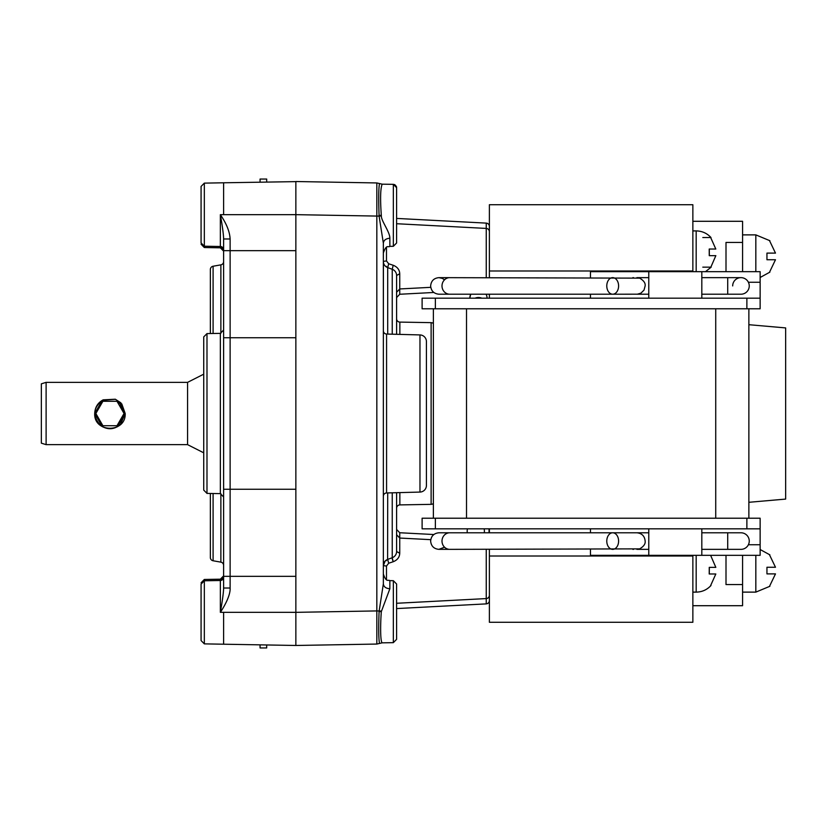 <?xml version="1.0" encoding="UTF-8"?>
<svg xmlns="http://www.w3.org/2000/svg" width="827" height="827" viewBox="0 0 827 827"><rect width="100%" height="100%" fill="white"/><g stroke="black" fill="none" stroke-linecap="round" stroke-linejoin="round"><path stroke-width="1.24" d="M120.711 402.708L115.304 399.224L103.179 399.844C92.903 407.484 92.097 416.095 100.76 425.667C107.634 430.061 114.219 429.678 120.504 424.489C114.229 429.699 107.644 430.092 100.76 425.667C96.852 422.597 94.836 418.545 94.702 413.5C93.771 433.162 126.128 433.162 125.187 413.5L121.786 403.896L125.187 413.5L120.928 402.925L120.101 403.71L117 401.281L102.899 401.281L95.839 413.5L102.899 425.719L117 425.719L124.05 413.5L117 401.281L102.899 401.281L95.839 413.5L102.899 425.719L117 425.719L124.05 413.5L117 401.281L102.899 401.281L95.839 413.5L102.899 425.719L117 425.719L124.05 413.5L120.101 403.71M120.504 424.489L125.187 413.5L120.928 402.925L125.187 413.5L120.928 402.925L125.187 413.5L120.928 402.925L125.187 413.5L120.928 402.925L125.187 413.5L120.928 402.925L125.187 413.5L120.928 402.925L125.187 413.5L120.928 402.925L125.187 413.5L120.928 402.925L125.187 413.5L120.928 402.925L125.187 413.5L120.928 402.925L125.187 413.5L120.928 402.925L125.187 413.5L120.504 424.489M103.096 399.886L115.449 399.286L102.321 400.299L94.702 413.5C94.991 407.266 97.813 402.708 103.179 399.844L115.273 399.214L102.321 400.299L94.702 413.5L102.321 400.299L115.449 399.286L102.321 400.299L94.702 413.5C93.771 433.162 126.128 433.162 125.187 413.5C126.128 433.162 93.771 433.162 94.702 413.5C93.771 433.162 126.128 433.162 125.187 413.5C126.128 433.162 93.771 433.162 94.702 413.5C93.771 433.162 126.128 433.162 125.187 413.5C126.128 433.162 93.771 433.162 94.702 413.5L102.321 426.701L94.702 413.5C93.771 433.162 126.128 433.162 125.187 413.5L117.537 426.722M94.702 413.5C93.771 433.162 126.128 433.162 125.187 413.5C126.128 433.162 93.771 433.162 94.702 413.5C93.771 433.162 126.128 433.162 125.187 413.5L117.568 426.701L125.187 413.5C126.128 433.162 93.771 433.162 94.702 413.5L102.951 399.958L94.702 413.5C93.771 433.162 126.128 433.162 125.187 413.5C126.128 433.162 93.771 433.162 94.702 413.5C93.771 433.162 126.128 433.162 125.187 413.5C126.128 433.162 93.771 433.162 94.702 413.5L102.321 426.701L94.702 413.5C93.771 433.162 126.128 433.162 125.187 413.5C126.128 433.162 93.771 433.162 94.702 413.5L102.321 426.701M103.179 399.844L115.304 399.224M46.116 382.353L46.116 444.647L41.35 443.169L41.35 383.831L46.116 382.353L187.574 382.353L187.574 444.647L203.731 452.824M115.449 399.286L120.928 402.925M732.681 285.925A8.28 8.28 0 0 1 740.961 277.645L727.708 277.645L727.708 294.216L740.961 294.216A8.28 8.28 0 0 0 749.252 285.925A8.28 8.28 0 0 0 740.961 277.645A8.28 8.28 0 0 1 748.394 282.265L760.137 282.265L760.137 308.781L746.874 308.781L746.874 298.175L760.137 298.175L760.137 308.781M740.961 294.216A8.28 8.28 0 0 0 748.394 282.265M740.961 549.355A8.28 8.28 0 0 0 749.252 541.075A8.28 8.28 0 0 0 740.961 532.784A8.28 8.28 0 0 1 748.394 544.735A8.28 8.28 0 0 1 740.961 549.355L727.708 549.355L727.708 532.784L740.961 532.784M606.78 285.925A8.28 5.903 -90 0 0 612.693 294.216A8.28 5.903 -90 0 0 618.596 285.925A8.28 5.903 -90 0 0 612.693 277.645A8.28 5.903 -90 0 0 606.78 285.925M606.78 541.075A8.28 5.903 -90 0 0 612.693 549.355A8.28 5.903 -90 0 0 618.596 541.075A8.28 5.903 -90 0 0 612.693 532.784A8.28 5.903 -90 0 0 606.78 541.075M769.555 272.135L775.488 259.74L766.949 259.74L766.949 253.114L775.488 253.114L769.565 240.719M769.523 554.865L775.488 567.26L766.949 567.26L766.949 573.886L775.488 573.886L769.534 586.281M709.339 255.657L709.297 249.03M710.848 267.152L715.841 255.657L710.848 267.152L702.805 267.152M715.81 249.03L710.672 237.535L715.81 249.03L709.215 249.03L709.256 255.657L715.841 255.657M709.297 573.99L709.339 567.363M710.672 585.485L715.82 573.99L710.672 585.485M715.831 567.363L710.838 555.868L715.831 567.363L709.256 567.363L709.215 573.99L715.82 573.99M266.697 644.967L266.697 647.944L260.071 647.944L260.071 644.843M748.869 324.701L785.65 327.916L785.65 499.084L748.869 502.299M229.213 644.305L230.123 644.326A6.626 6.626 -89 0 1 230.102 644.326L230.071 644.326M295.859 630.226L295.859 612.342L376.833 610.926L376.833 644.057L379.552 643.427L376.833 644.057L295.859 645.473L223.61 644.212L223.61 612.331L220.354 612.331C225.678 604.372 230.516 594.499 230.123 588.018L230.123 576.347L295.859 576.347L295.859 612.342L223.61 612.331M223.197 644.202L222.049 644.181M201.075 582.777L204.331 579.469L204.331 643.871L223.61 644.212M220.551 644.161L222.153 644.181M379.51 183.553L382.188 184.173L379.5 183.553C378.642 187.75 378.487 198.387 379.076 215.444L379.086 216.074L376.833 216.074L376.833 182.943L379.51 183.553L376.833 182.943L295.859 181.526L295.859 250.653L223.61 250.653L223.61 238.982L230.123 238.982C229.73 231.643 226.474 223.538 220.354 214.669L220.354 246.498L204.331 246.219L201.075 242.9L201.075 186.437L204.331 183.129L204.331 247.531L220.354 247.811L220.354 246.498A3.318 3.318 180 0 1 223.61 249.816L223.61 245.95M204.331 643.871L201.075 640.563L201.075 584.1L204.331 580.781L220.354 580.502L220.354 612.331C222.484 600.392 223.569 592.287 223.61 588.018L223.61 577.184A3.318 3.318 0 0 1 220.354 580.502L220.354 579.189A3.318 3.318 0 0 0 223.61 575.871L220.354 579.189L204.331 579.469M223.61 250.653L223.61 576.347L229.854 576.347M223.61 238.931L223.61 249.134M210.358 269.488L210.358 333.539L210.358 269.488A3.318 3.318 0 0 1 213.097 266.232L220.871 264.857A3.318 3.318 0 0 0 223.61 261.59L223.61 337.747L223.61 330.045L220.354 333.364L220.354 493.636L223.61 496.955L223.61 415.02M223.61 473.147L223.61 565.41A3.318 3.318 0 0 0 220.871 562.143A3.318 3.318 0 0 1 223.61 565.41M383.397 262.221L383.346 353.853M383.346 473.147L383.346 565.606A6.626 6.626 0 0 1 387.708 559.383L388.669 563.228L386.488 566.061L386.488 579.644M383.346 576.429L383.346 583.903L383.346 574.01L383.346 583.903L379.076 611.546C378.477 628.344 378.621 638.971 379.51 643.447L379.572 643.416M381.35 215.94C381.082 220.675 389.993 232.056 389.858 238.228L389.858 246.363L393.342 246.301L396.598 242.993L396.598 187.667L396.598 242.993L393.342 246.301L393.342 184.349L382.188 184.173C380.43 188.256 380.141 198.635 381.309 215.33L381.35 215.94L379.086 216.074L383.346 243.107L383.346 583.893C383.728 586.819 385.899 588.442 389.858 588.772L381.309 611.67C380.255 626.091 380.379 641.793 382.188 642.827L379.521 643.437M383.346 287.899L383.346 496.262A3.318 3.318 0 0 1 386.571 492.954L419.971 492.075A6.626 6.626 0 0 0 426.422 485.449L426.422 341.551A6.626 6.626 0 0 0 419.971 334.925L419.971 492.065M221.005 182.829L295.859 181.63M204.331 183.129L221.057 182.829M223.61 182.788L223.61 214.669L295.859 214.658L376.833 216.074L376.833 610.926L381.35 611.06M223.373 182.788L222.029 182.819M383.346 583.19L383.346 539.101M376.833 644.057L379.531 643.427M230.123 238.982L230.123 337.747L223.61 337.747M295.859 576.347L295.859 337.747L230.123 337.747L230.123 576.347M467.493 528.825A8.611 8.611 0 0 0 467.338 532.784A8.611 8.611 0 0 1 467.183 531.141A8.611 8.611 0 0 0 467.338 532.784A8.611 8.611 0 0 1 467.493 528.825M484.415 531.141A8.611 8.611 0 0 1 484.25 532.784A8.611 8.611 0 0 0 484.095 528.825M742.574 555.331L742.574 605.705L692.861 605.705M382.115 642.848L393.342 642.651L393.342 580.699L396.598 584.007L396.598 639.333L396.598 630.226L396.598 639.333L393.342 642.651L396.598 639.333M489.388 226.422A3.318 3.318 0 0 0 486.245 223.114L486.245 277.645M489.388 600.578A3.318 3.318 0 0 1 486.245 603.886L396.598 608.579M489.388 595.275A3.318 3.318 0 0 1 486.245 598.583L486.245 603.855M489.388 231.725A3.318 3.318 0 0 0 486.245 228.417L396.598 223.724M396.598 318.777A3.318 3.318 0 0 0 399.854 322.096L431.125 322.644L431.125 504.356A3.318 3.318 0 0 0 433.379 503.416M396.598 508.223A3.318 3.318 0 0 1 399.854 504.904L431.125 504.356M433.379 323.584A3.318 3.318 0 0 0 431.125 322.644M383.346 330.738A3.318 3.318 0 0 0 386.571 334.046L419.971 334.925M223.61 238.982C223.569 234.723 222.484 226.619 220.354 214.669L223.61 214.669M201.075 640.563L201.075 626.246M220.354 247.811A3.318 3.318 180 0 1 223.61 251.129L220.354 247.811M201.075 584.1L201.075 598.407M206.988 333.591L206.988 493.409L203.731 490.091L203.731 336.909L206.988 333.591L220.354 333.364M210.358 493.461L210.358 557.512A3.318 3.318 0 0 0 213.097 560.768L220.871 562.143L213.097 560.768L213.097 493.512M213.097 333.488L213.097 266.232L220.871 264.857A3.318 3.318 0 0 0 223.61 261.59A3.318 3.318 0 0 1 220.871 264.857L220.871 333.312M223.61 588.018L230.123 588.018M201.075 200.754L201.075 228.593M295.859 645.473L295.859 625.026M435.374 518.219L435.374 528.825L422.111 528.825L422.111 518.219L760.137 518.219L760.137 544.735L748.394 544.735M590.457 549.355L590.457 555.331L760.137 555.331L760.137 544.735M648.781 555.331L648.781 528.825M701.813 555.331L701.813 528.825M590.457 532.784L590.457 528.825M590.457 277.645L590.457 271.669L760.137 271.669L760.137 282.265M590.457 294.216L590.457 298.175M701.813 271.669L701.813 298.175M648.781 271.669L648.781 298.175M760.137 528.825L746.874 528.825L746.874 518.219M435.374 298.175L435.374 308.781L422.111 308.781L422.111 298.175L746.874 298.175M435.374 528.825L746.874 528.825M435.374 308.781L746.874 308.781M748.869 308.781L748.869 518.219M433.379 518.219L433.379 308.781L433.379 518.219M396.598 275.453L396.598 275.494A6.626 6.626 0 0 0 392.236 269.271L387.605 267.586L390.313 268.568L387.708 267.617L388.669 263.772L393.197 265.26C397.353 266.904 399.534 269.726 399.741 273.737L399.741 273.654M433.844 292.469L399.741 294.257L399.741 288.954L396.598 292.262L396.598 275.494L399.741 273.737L399.741 288.954L430.753 287.331M386.488 247.356L386.488 260.939L383.346 261.394A6.626 6.626 0 0 0 387.708 267.617L387.47 267.534M392.236 334.201L392.236 269.271L393.197 265.26M395.285 271.535L395.906 272.548M396.598 275.494L396.598 334.315M395.719 272.197L395.192 271.411M385.217 266.005L384.751 265.477M386.488 260.939L388.669 263.772M396.598 492.685L396.598 551.506A6.626 6.626 0 0 1 392.236 557.729L387.491 559.466M396.598 551.547L399.741 553.263C399.534 557.274 397.353 560.096 393.197 561.74L388.669 563.228M396.598 603.276L486.245 598.583L486.245 549.355M433.844 534.531L399.741 532.743L399.741 538.046L430.753 539.669M396.598 551.506L399.741 553.263L399.741 538.046L396.598 534.738M395.719 554.803L395.192 555.589M392.236 492.799L392.236 557.729L393.197 561.74M390.313 558.432L387.605 559.424L387.708 492.923M385.217 560.985L383.346 565.606L386.488 566.061M392.246 558.752L392.784 560.634M395.678 554.876L395.244 555.517M390.148 558.494L389.197 558.835M396.598 218.421L486.245 223.114M395.296 271.556L395.74 272.228M395.678 272.124L395.244 271.483M383.346 243.107L383.346 243.107C383.749 240.202 385.92 238.569 389.858 238.228M396.598 611.67L396.598 593.114M295.859 250.653L295.859 337.747M692.861 622.276L489.388 622.276L692.861 622.276L692.861 556.002L489.388 556.002L489.388 622.276M692.861 271.669L692.861 204.724L489.388 204.724L489.388 277.645M692.861 204.724L489.388 204.724M692.861 221.295L742.574 221.295L742.574 271.669M742.574 242.425L726.003 242.425L726.003 271.669M726.003 555.331L726.003 584.575L742.574 584.575M489.388 294.216L489.388 298.175M489.388 528.825L489.388 532.784M489.388 549.355L489.388 556.002M692.861 555.331L692.861 556.002M266.697 182.033L266.697 179.056L260.071 179.056L260.071 182.157M702.805 237.535L710.651 237.535M383.346 246.477L383.346 266.366L383.346 246.477M383.346 560.634L383.346 580.523M470.718 294.216L469.819 298.123A8.611 8.487 -0 0 1 470.79 294.216M475.101 298.175A8.611 8.487 -0 0 1 481.779 298.175M486.08 294.216A8.611 8.487 -0 0 1 487.051 298.123L487.051 298.175M449.754 294.216L438.92 294.216C433.896 293.719 431.125 290.959 430.64 285.925C431.125 280.891 433.886 278.13 438.92 277.645L449.754 277.645A8.28 7.753 90 0 0 442 285.925A8.28 7.753 90 0 0 449.754 294.216L630.009 294.216M439.892 532.784L449.754 532.784A8.28 7.753 90 0 0 442 541.075A8.28 7.753 90 0 0 449.754 549.355L639.653 548.87C643.737 546.461 645.567 543.856 645.143 541.075C644.698 536.165 642.021 533.405 637.09 532.795L438.92 532.784C433.896 533.281 431.125 536.041 430.64 541.075C431.125 546.109 433.886 548.87 438.92 549.355L449.754 549.355L438.92 549.355L444.523 547.185M755.826 271.669L755.826 234.878L742.574 234.878M769.896 586.281L755.826 592.122L755.826 555.331M696.179 271.669L696.179 230.909L692.861 230.909M710.993 585.485C707.002 589.806 702.061 592.018 696.179 592.122L696.179 555.331M295.859 489.253L223.61 489.253M489.046 528.825L489.046 532.784M386.488 267.028L386.488 266.366M399.854 504.894L399.854 492.603M386.571 492.933L386.571 334.046M220.871 493.688L220.871 562.143M715.727 518.219L715.727 308.781M466.521 308.781L466.521 518.219M399.854 322.096L399.854 334.397M386.974 267.307L387.698 267.617L386.964 267.297L387.698 267.617L387.708 334.077M386.488 560.634L386.488 559.972M379.076 611.546L381.309 611.67M396.598 584.007L393.342 580.699L389.858 580.637L389.858 588.772M379.076 215.444L381.309 215.33M692.861 270.998L489.388 270.998M187.574 382.353L203.731 374.176M46.116 444.647L187.574 444.647M612.693 294.216L637.4 294.195L640.925 293.151L644.006 290.122L645.143 285.925C645.567 283.144 643.737 280.539 639.653 278.13L438.92 277.645L442.331 278.379L444.523 279.815M727.708 294.216L701.813 294.216M648.781 294.216L636.862 294.216M632.862 549.355L633.503 549.355M727.708 549.355L701.813 549.355M648.781 549.355L636.873 549.355M760.137 277.49L769.896 272.135M705.493 271.669L711.179 267.152M696.179 592.122L692.861 592.122M755.826 592.122L742.574 592.122M396.484 186.788L396.598 187.667L393.342 184.349L394.562 184.607M394.882 184.762L396.371 186.457M204.331 247.531L201.075 244.223M206.988 493.409L220.354 493.636M220.354 246.498L223.61 249.816M220.354 580.502L223.61 577.184M383.552 563.952L383.831 563.115M383.955 562.825L385.206 560.995M399.741 294.257L396.598 297.565M399.741 532.743L396.598 529.435M389.858 580.637C387.946 579.345 386.457 583.004 383.346 574.01M389.858 246.363C387.884 247.8 386.695 243.707 383.346 252.99M379.521 183.563L382.115 184.163M710.693 555.331L711.179 555.868M696.179 230.909C702.061 231.012 707.002 233.224 710.993 237.535M760.137 549.51L769.896 554.865M755.826 234.878L769.896 240.719M727.708 532.784L701.813 532.784M648.781 532.784L607.287 532.784M727.708 277.645L701.813 277.645M648.781 277.645L636.873 277.645M439.892 294.216L438.92 294.216M632.862 277.645L633.503 277.645"/></g></svg>
